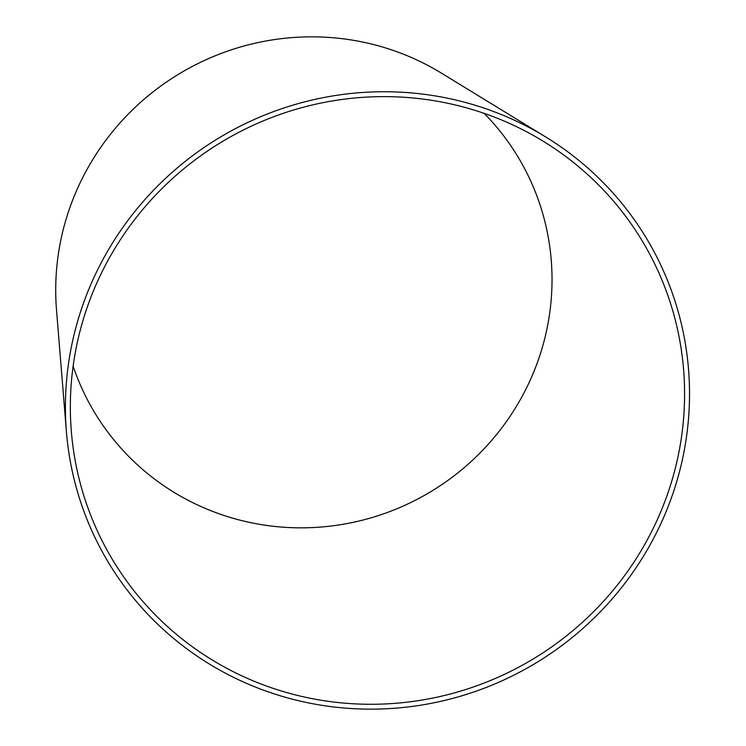 <?xml version="1.0" encoding="UTF-8"?>
<svg xmlns="http://www.w3.org/2000/svg" width="746" height="746" viewBox="0 0 746 746"><rect width="100%" height="100%" fill="white"/><g stroke="black" fill="none" stroke-linecap="round" stroke-linejoin="round"><path stroke-width="1.12" d="M526.424 126.093A314.075 306.653 148.4 0 0 207.332 145.311A314.075 306.653 148.4 0 0 66.413 431.701A314.075 306.653 148.4 0 0 538.108 661.655A314.075 306.653 148.4 0 0 545.699 136.947A314.075 306.653 148.4 0 0 526.424 126.093M545.699 136.947L441.455 73.155A252.251 246.283 148.4 0 0 425.975 64.436A252.251 246.283 148.4 0 0 169.696 79.859A252.251 246.283 148.4 0 0 56.51 309.888L66.413 431.701M524.065 130.438A309.105 301.794 148.4 0 0 210.027 149.34A309.105 301.794 148.4 0 0 71.327 431.207A309.105 301.794 148.4 0 0 535.563 657.524A309.105 301.794 148.4 0 0 543.041 141.125A309.105 301.794 148.4 0 0 524.065 130.438M73.117 366.155A247.28 241.434 148.4 0 0 432.811 490.439A247.28 241.434 148.4 0 0 484.182 113.364"/></g></svg>
